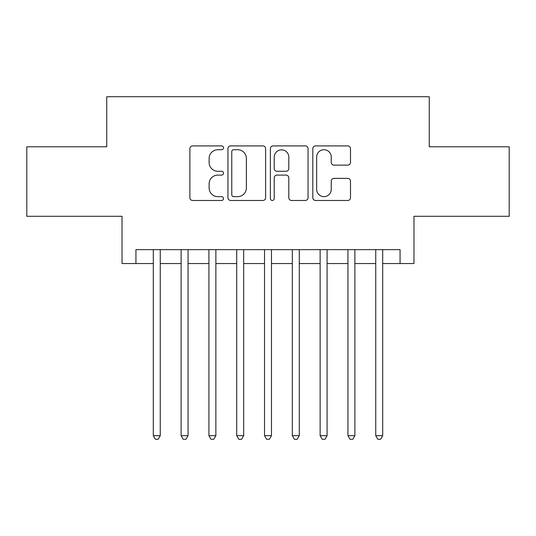 <?xml version="1.0" encoding="UTF-8"?>
<svg xmlns="http://www.w3.org/2000/svg" width="536" height="536" viewBox="0 0 536 536"><rect width="100%" height="100%" fill="white"/><g stroke="black" fill="none" stroke-linecap="round" stroke-linejoin="round"><path stroke-width="0.8" d="M223.512 147.809A1.91 1.91 0 0 0 221.603 145.899L192.605 145.899A2.727 2.727 0 0 0 189.878 148.626L189.878 197.75A2.727 2.727 0 0 0 192.605 200.477L221.603 200.477A1.91 1.91 0 0 0 223.512 198.568A1.91 1.91 0 0 0 221.603 196.658L217.851 196.658A8.73 8.73 0 0 1 209.12 187.928L209.12 183.835A8.73 8.73 0 0 1 217.851 175.098L221.603 175.098A1.91 1.91 0 0 0 223.512 173.188A1.91 1.91 0 0 0 221.603 171.279L217.851 171.279A8.73 8.73 0 0 1 209.12 162.542L209.12 158.448A8.73 8.73 0 0 1 217.851 149.718L221.603 149.718A1.91 1.91 0 0 0 223.512 147.809M347.757 165.135A2.727 2.727 0 0 0 350.49 162.408L350.49 148.626A2.727 2.727 0 0 0 347.757 145.899L315.557 145.899A2.727 2.727 0 0 0 312.823 148.626L312.823 197.75A2.727 2.727 0 0 0 315.557 200.477L347.757 200.477A2.727 2.727 0 0 0 350.49 197.75L350.49 181.101A2.727 2.727 0 0 0 347.757 178.374L333.975 178.374A2.727 2.727 0 0 0 331.248 181.101L331.248 189.355A7.303 7.303 0 0 1 323.945 196.658A7.303 7.303 0 0 1 316.649 189.355L316.649 157.021A7.303 7.303 0 0 1 323.945 149.718A7.303 7.303 0 0 1 331.248 157.021L331.248 162.408A2.727 2.727 0 0 0 333.975 165.135L347.757 165.135M135.93 263.551L135.93 249.649L400.07 249.649L400.07 263.551L413.973 263.551L413.973 216.283L509.2 216.283L509.2 146.777L429.262 146.777L429.262 96.728L106.738 96.728L106.738 146.777L26.8 146.777L26.8 216.283L122.027 216.283L122.027 263.551L153.309 263.551M265.615 148.626A2.727 2.727 0 0 0 262.881 145.899L230.681 145.899A2.727 2.727 0 0 0 227.947 148.626L227.947 197.75A2.727 2.727 0 0 0 230.681 200.477L262.881 200.477A2.727 2.727 0 0 0 265.615 197.75L265.615 148.626M273.119 145.899L305.319 145.899A2.727 2.727 0 0 1 308.053 148.626L308.053 197.75A2.727 2.727 0 0 1 305.319 200.477L291.537 200.477A2.727 2.727 0 0 1 288.81 197.75L288.81 177.825A2.727 2.727 0 0 0 286.083 175.098L276.938 175.098A2.727 2.727 0 0 0 274.211 177.825L274.211 198.568A1.91 1.91 0 0 1 272.301 200.477A1.91 1.91 0 0 1 270.385 198.568L270.385 148.626A2.727 2.727 0 0 1 273.119 145.899M160.257 263.551L181.114 263.551M188.062 263.551L208.919 263.551M215.867 263.551L236.718 263.551M243.672 263.551L264.523 263.551M271.477 263.551L292.328 263.551M299.282 263.551L320.133 263.551M327.081 263.551L347.938 263.551M354.886 263.551L375.743 263.551M382.691 263.551L400.07 263.551M233.683 149.718A1.91 1.91 0 0 0 231.773 151.628L231.773 194.749A1.91 1.91 0 0 0 233.683 196.658L237.636 196.658A8.73 8.73 0 0 0 246.372 187.928L246.372 158.448A8.73 8.73 0 0 0 237.636 149.718L233.683 149.718M288.81 157.155A7.303 7.303 0 0 0 281.507 149.852A7.303 7.303 0 0 0 274.211 157.155L274.211 168.552A2.727 2.727 0 0 0 276.938 171.279L286.083 171.279A2.727 2.727 0 0 0 288.81 168.552L288.81 157.155M160.257 249.649L160.257 435.661L153.309 435.661L153.309 249.649M160.257 435.661L158.174 439.272L155.393 439.272L153.309 435.661M188.062 249.649L188.062 435.661L181.114 435.661L181.114 249.649M188.062 435.661L185.979 439.272L183.198 439.272L181.114 435.661M215.867 249.649L215.867 435.661L208.919 435.661L208.919 249.649M215.867 435.661L213.784 439.272L211.003 439.272L208.919 435.661M243.672 249.649L243.672 435.661L236.718 435.661L236.718 249.649M243.672 435.661L241.589 439.272L238.808 439.272L236.718 435.661M271.477 249.649L271.477 435.661L264.523 435.661L264.523 249.649M271.477 435.661L269.387 439.272L266.613 439.272L264.523 435.661M299.282 249.649L299.282 435.661L292.328 435.661L292.328 249.649M299.282 435.661L297.192 439.272L294.411 439.272L292.328 435.661M327.081 249.649L327.081 435.661L320.133 435.661L320.133 249.649M327.081 435.661L324.997 439.272L322.216 439.272L320.133 435.661M354.886 249.649L354.886 435.661L347.938 435.661L347.938 249.649M354.886 435.661L352.802 439.272L350.021 439.272L347.938 435.661M382.691 249.649L382.691 435.661L375.743 435.661L375.743 249.649M382.691 435.661L380.607 439.272L377.826 439.272L375.743 435.661"/></g></svg>
